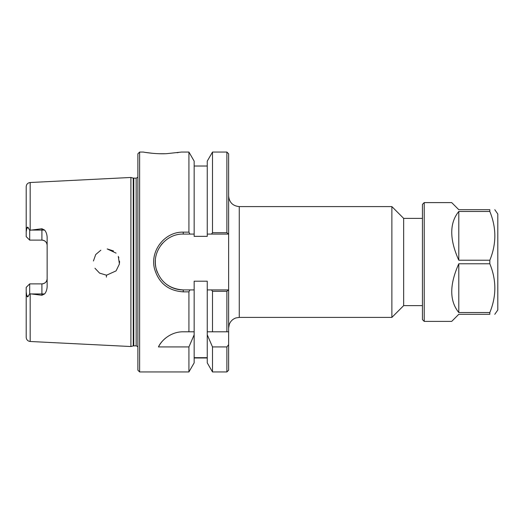 <?xml version="1.0" encoding="UTF-8"?>
<svg xmlns="http://www.w3.org/2000/svg" width="524" height="524" viewBox="0 0 524 524"><rect width="100%" height="100%" fill="white"/><g stroke="black" fill="none" stroke-linecap="round" stroke-linejoin="round"><path stroke-width="0.79" d="M228.628 195.956C229.257 202.421 232.807 205.965 239.265 206.594L391.873 206.594L391.873 317.406L239.265 317.406L239.265 206.594M226.885 371.942L228.628 370.193L228.628 344.668L226.885 346.934L226.885 371.942L212.495 371.942L212.495 346.934L207.249 334.797L207.249 281.198L194.162 281.198L194.162 289.923L183.256 289.923C169.134 288.979 160.056 281.755 156.028 268.249C151.665 251.396 165.918 233.553 183.256 234.077L189.891 234.077L188.922 232.145L183.256 232.145C164.929 231.582 149.871 250.662 154.482 268.681C158.739 283.124 168.328 290.846 183.256 291.855L188.922 291.855L189.891 289.923M226.885 291.298L228.569 289.923L211.519 289.923L212.495 291.298L226.885 291.298L226.885 331.803L228.628 331.803L228.628 153.807L226.885 152.058L226.885 232.702L212.495 232.702L211.519 234.077L228.569 234.077L226.885 232.702M228.628 331.803L228.628 344.668M422.449 218.377L403.657 218.377L403.657 305.63L422.449 305.63M403.657 218.377L391.873 206.594M207.249 357.682L194.162 357.682M212.495 371.942L207.249 362.857L207.249 334.797M139.626 371.942L139.626 152.058L137.884 153.807L137.884 370.193L139.626 371.942L188.922 371.942L194.162 362.857L194.162 334.797L188.922 346.934L158.438 346.934C161.385 340.364 170.968 331.613 183.256 331.803L188.922 331.803L188.922 291.855M188.922 371.942L188.922 346.934M189.891 234.077L194.162 234.077L194.162 236.35L207.249 236.35L207.249 161.143L212.495 152.058L212.495 232.702M226.885 346.934L212.495 346.934M211.519 289.923L207.249 289.923M31.093 293.938L41.907 293.938L41.907 295.261L30.176 293.82L30.176 341.484L130.902 346.534L130.902 177.466L30.176 182.516C27.746 182.856 26.423 184.252 26.2 186.695L26.2 231.981L26.796 228.215C27.235 226.951 27.739 226.82 28.296 227.822L29.691 230.305L41.907 228.739L41.907 240.116C45.136 240.477 46.878 242.219 47.14 245.35A5.233 5.233 0 0 0 41.907 240.116L29.691 240.116L26.2 236.625L26.2 231.981M41.907 295.261L44.586 293.938C46.047 292.268 46.898 289.929 47.14 286.923L47.14 237.077C46.924 234.13 46.073 231.798 44.586 230.069L41.907 228.739M106.379 277.117L106.451 275.087M116.086 270.888L106.798 275.087L116.086 270.882L119.413 263.978L118.3 256.387M106.103 275.08L99.593 273.128L94.988 268.275L99.593 273.128L106.103 275.08M93.423 261.004L95.722 254.54L100.857 250.184L95.722 254.54L93.423 261.004M113.498 250.963L107.204 248.933L116.086 253.118M118.614 257.12L118.843 257.723M119.531 261.155L119.557 261.673M119.557 262.255L119.538 262.806M139.626 152.058L143.347 152.058C142.973 152.039 155.13 154.285 166.567 153.676L180.911 152.124M178.271 152.556L177.178 152.713M164.981 153.728L159.237 153.715M152.589 153.309L145.882 152.484M188.922 232.145L188.922 152.058L181.271 152.058M194.162 234.077L194.162 161.143L188.922 152.058M162.676 243.129A27.923 27.923 0 0 0 160.842 245.35M155.386 260.343A27.923 27.923 0 0 0 157.318 272.342M166.272 284.159A27.923 27.923 0 0 0 183.256 289.923L183.256 291.855M207.249 331.803L226.885 331.803M26.2 287.375L29.691 283.884L26.2 287.375L26.2 337.305C26.423 339.749 27.746 341.144 30.176 341.484M30.176 293.82L29.691 293.695L29.691 283.884L41.907 283.884A5.233 5.233 0 0 0 47.14 278.65C46.878 281.781 45.136 283.523 41.907 283.884L41.907 293.938L44.586 293.938M29.691 293.695L28.296 296.178C27.739 297.18 27.235 297.049 26.796 295.785L26.2 292.019M29.691 230.305L29.691 240.116M188.922 331.803L194.162 331.803L194.162 334.797M165.689 338.019A27.923 27.923 0 0 0 158.438 346.934M212.495 291.298L212.495 331.803M194.162 331.803L194.162 289.923M207.249 234.077L211.519 234.077M133.24 178.094L136.161 178.167L136.161 345.833L133.24 345.906L133.24 178.094L130.902 177.466M136.161 178.167L137.884 177.263M424.224 321.395L424.224 202.605L422.449 204.38L422.449 319.62L424.224 321.395L451.701 321.395L458.795 314.302L489.822 314.302L489.822 312.527L458.795 312.527C449.409 300.973 449.409 284.722 458.795 263.775L489.822 263.775L489.822 260.225L458.795 260.225C449.409 239.278 449.409 223.028 458.795 211.473L489.822 211.473L489.822 209.698L458.795 209.698L451.701 202.605L424.224 202.605M458.795 312.527L458.795 263.775M489.822 263.775C496.503 280.026 496.503 296.276 489.822 312.527M489.822 314.302C496.503 314.302 496.503 314.302 489.822 314.302C496.503 314.302 496.503 314.302 489.822 314.302M458.795 260.225L458.795 211.473M489.822 211.473C496.503 227.724 496.503 243.974 489.822 260.225M494.787 314.302L497.8 309.998L497.8 214.002L494.787 209.698M489.822 209.698C496.503 209.698 496.503 209.698 489.822 209.698C496.503 209.698 496.503 209.698 489.822 209.698M30.176 230.18L30.176 182.516M183.256 234.077L183.256 232.145M28.296 296.178L26.796 295.785M28.296 227.822L26.796 228.215M44.586 230.069L31.093 230.069M133.784 345.833L133.784 178.167M239.265 317.406L235.977 317.924C232.761 319.05 230.534 321.192 229.283 324.363L228.628 328.044M403.657 305.63L391.873 317.406M207.249 357.977L194.162 357.977M212.495 152.058L226.885 152.058M207.249 166.023L194.162 166.023M133.24 345.906L130.902 346.534M136.161 345.833L137.884 346.737"/></g></svg>
